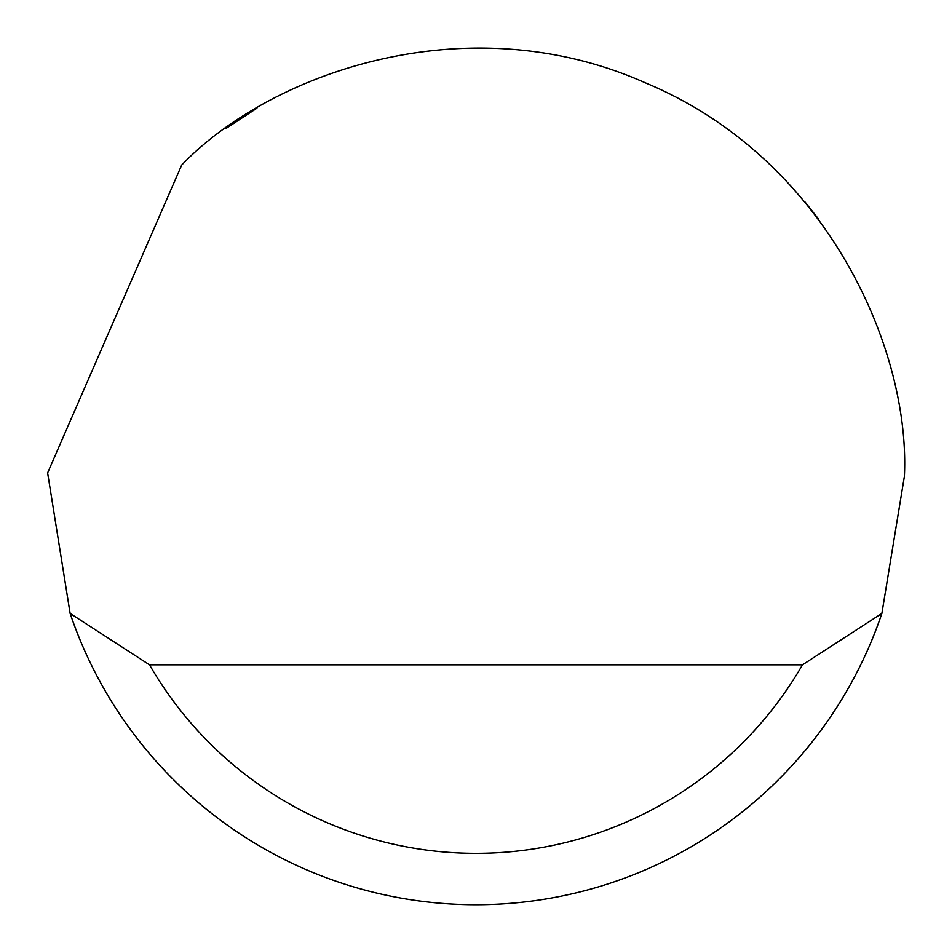 <?xml version="1.0" encoding="UTF-8"?>
<svg xmlns="http://www.w3.org/2000/svg" width="952" height="952" viewBox="0 0 952 952"><rect width="100%" height="100%" fill="white"/><g stroke="black" fill="none" stroke-linecap="round" stroke-linejoin="round"><path stroke-width="1.43" d="M181.689 165.041C270.023 73.09 466.587 3.13 645.468 82.883C826.324 158.08 910.528 348.967 904.4 476.333L881.873 613.421A428.4 428.4 0 0 1 70.127 613.421L47.612 472.906L181.689 165.041M225.636 128.71L256.921 108.195M805.094 202.062L818.72 219.293M157.949 763.337L165.85 771.858M70.127 613.421L149.512 664.829L802.488 664.829L881.873 613.421M149.512 664.829A376.992 376.992 0 0 0 802.488 664.829"/></g></svg>
